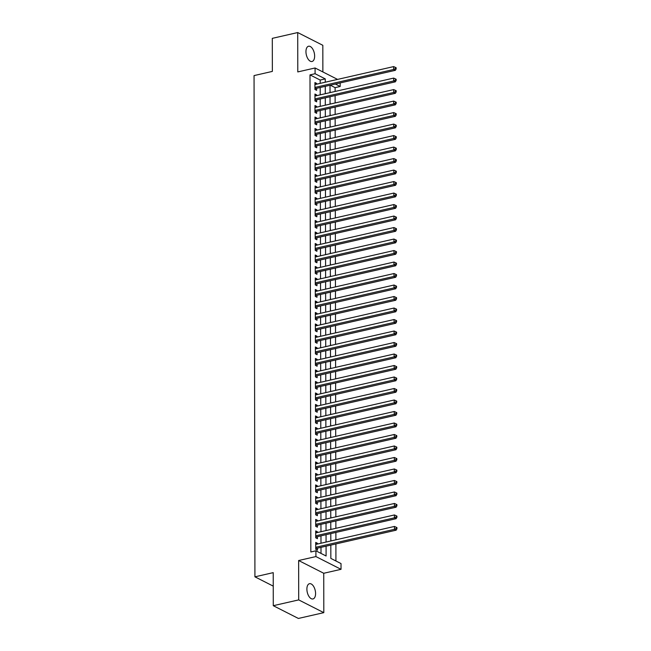 <?xml version="1.0" encoding="UTF-8"?>
<svg xmlns="http://www.w3.org/2000/svg" width="651" height="651" viewBox="0 0 651 651"><rect width="100%" height="100%" fill="white"/><g stroke="black" fill="none" stroke-linecap="round" stroke-linejoin="round"><path stroke-width="0.98" d="M315.572 593.533A7.82 4.077 77.1 0 0 309.494 583.695A7.82 4.077 77.1 0 0 306.89 589.114A7.82 4.077 77.1 0 0 312.976 598.953A7.82 4.077 77.1 0 0 315.572 593.533M314.636 56.076A7.82 4.077 77.1 0 0 308.55 46.245A7.82 4.077 77.1 0 0 305.954 51.665A7.82 4.077 77.1 0 0 312.032 61.495A7.82 4.077 77.1 0 0 314.636 56.076M330.822 545.099L330.838 558.403L341.018 563.571L341.026 569.324L315.922 556.572L315.914 550.819L326.094 555.995L326.078 546.181M323.742 573.271L298.638 560.519L298.703 599.897L273.282 605.699L298.386 618.45L323.807 612.648L323.742 573.271L341.026 569.324M322.863 71.936L322.823 45.301L297.719 32.55L297.784 71.927L315.076 67.981L337.56 79.398M340.18 82.929L340.188 86.477L335.363 84.028M335.11 91.466L335.102 87.641L340.188 86.477M335.924 560.991L335.9 543.943M335.892 539.817L335.875 532.445M335.867 528.319L335.859 520.946M335.851 516.829L335.835 509.456M335.826 505.331L335.818 497.958M335.81 493.832L335.794 486.46M335.794 482.334L335.778 474.961M335.77 470.844L335.761 463.471M335.753 459.346L335.737 451.973M335.729 447.847L335.721 440.475M335.713 436.349L335.696 428.976M335.688 424.859L335.68 417.478M335.672 413.361L335.656 405.988M335.647 401.862L335.639 394.49M335.631 390.364L335.615 382.991M335.607 378.874L335.599 371.493M335.59 367.376L335.574 360.003M335.566 355.877L335.558 348.505M335.55 344.379L335.534 337.006M335.534 332.889L335.517 325.508M335.509 321.391L335.493 314.018M335.493 309.892L335.477 302.52M335.468 298.394L335.46 291.021M335.452 286.904L335.436 279.523M335.428 275.406L335.42 268.033M335.411 263.907L335.395 256.535M335.387 252.409L335.379 245.036M335.371 240.919L335.355 233.538M335.346 229.421L335.338 222.048M335.33 217.922L335.314 210.55M335.306 206.424L335.298 199.051M335.289 194.934L335.273 187.553M335.265 183.436L335.257 176.063M335.249 171.937L335.232 164.565M335.232 160.439L335.216 153.066M335.208 148.941L335.192 141.568M335.192 137.451L335.175 130.078M335.167 125.952L335.159 118.58M335.151 114.454L335.135 107.081M335.127 102.956L335.119 95.583M298.703 599.897L323.807 612.648M273.282 605.699L273.225 572.644L254.923 576.827L254.053 75.589L272.354 71.407L272.297 38.352L297.719 32.55M317.428 544.033L317.428 543.276L315.727 542.413L315.743 549.306L317.436 550.168L317.436 548.158M317.403 532.542L317.403 531.777L315.711 530.915L315.719 537.816L317.419 538.67L317.411 536.66M317.387 521.044L317.387 520.279L315.686 519.417L315.702 526.317L317.395 527.18L317.395 525.162M317.363 509.546L317.363 508.781L315.67 507.918L315.678 514.819L317.379 515.682L317.371 513.672M317.346 498.048L317.346 497.291L315.645 496.428L315.662 503.321L317.354 504.183L317.354 502.173M317.322 486.557L317.322 485.792L315.629 484.93L315.637 491.83L317.338 492.685L317.33 490.675M317.306 475.059L317.306 474.294L315.605 473.432L315.621 480.332L317.314 481.195L317.314 479.177M317.289 463.561L317.281 462.796L315.589 461.933L315.597 468.834L317.297 469.697L317.289 467.687M317.265 452.063L317.265 451.306L315.564 450.443L315.58 457.336L317.273 458.198L317.273 456.188M317.249 440.572L317.24 439.807L315.548 438.945L315.564 445.845L317.257 446.7L317.257 444.69M317.224 429.074L317.224 428.309L315.532 427.447L315.54 434.347L317.232 435.21L317.232 433.192M317.208 417.576L317.208 416.811L315.507 415.948L315.523 422.849L317.216 423.711L317.216 421.702M317.183 406.078L317.183 405.313L315.491 404.458L315.499 411.351L317.2 412.213L317.192 410.203M317.167 394.587L317.167 393.822L315.466 392.96L315.483 399.852L317.175 400.715L317.175 398.705M317.143 383.089L317.143 382.324L315.45 381.462L315.458 388.362L317.159 389.225L317.151 387.207M317.127 371.591L317.127 370.826L315.426 369.963L315.442 376.864L317.135 377.726L317.135 375.717M317.102 360.093L317.102 359.328L315.409 358.473L315.418 365.366L317.118 366.228L317.11 364.218M317.086 348.602L317.086 347.837L315.385 346.975L315.401 353.867L317.094 354.73L317.094 352.72M317.061 337.104L317.061 336.339L315.369 335.477L315.377 342.377L317.078 343.24L317.07 341.222M317.045 325.606L317.045 324.841L315.344 323.978L315.361 330.879L317.053 331.741L317.053 329.731M317.029 314.108L317.021 313.343L315.328 312.488L315.336 319.381L317.037 320.243L317.029 318.233M317.004 302.609L317.004 301.852L315.304 300.99L315.32 307.882L317.013 308.745L317.013 306.735M316.988 291.119L316.98 290.354L315.287 289.492L315.296 296.392L316.996 297.255L316.988 295.237M316.964 279.621L316.964 278.856L315.271 277.993L315.279 284.894L316.972 285.756L316.972 283.746M316.947 268.122L316.939 267.358L315.247 266.503L315.263 273.396L316.956 274.258L316.956 272.248M316.923 256.624L316.923 255.867L315.23 255.005L315.239 261.897L316.931 262.76L316.931 260.75M316.907 245.134L316.907 244.369L315.206 243.507L315.222 250.407L316.915 251.27L316.915 249.252M316.882 233.636L316.882 232.871L315.19 232.008L315.198 238.909L316.899 239.771L316.891 237.761M316.866 222.137L316.866 221.373L315.165 220.51L315.182 227.411L316.874 228.273L316.874 226.263M316.842 210.639L316.842 209.882L315.149 209.02L315.157 215.912L316.858 216.775L316.85 214.765M316.825 199.149L316.825 198.384L315.125 197.522L315.141 204.422L316.834 205.285L316.834 203.267M316.801 187.651L316.801 186.886L315.108 186.023L315.117 192.924L316.817 193.786L316.809 191.776M316.785 176.152L316.785 175.388L315.084 174.525L315.1 181.426L316.793 182.288L316.793 180.278M316.76 164.654L316.76 163.897L315.068 163.035L315.076 169.927L316.777 170.79L316.768 168.78M316.744 153.164L316.744 152.399L315.043 151.537L315.06 158.437L316.752 159.292L316.752 157.282M316.728 141.666L316.72 140.901L315.027 140.038L315.035 146.939L316.736 147.801L316.728 145.791M316.703 130.167L316.703 129.403L315.003 128.54L315.019 135.441L316.712 136.303L316.712 134.293M316.687 118.669L316.679 117.912L314.986 117.05L314.994 123.942L316.695 124.805L316.687 122.795M316.663 107.179L316.663 106.414L314.97 105.552L314.978 112.452L316.671 113.307L316.671 111.297M316.646 95.681L316.638 94.916L314.946 94.053L314.962 100.954L316.655 101.816L316.655 99.798M330.024 90.351L330.195 92.588M330.033 97.129L330.203 96.706M330.041 101.849L330.212 104.079M330.057 108.619L330.22 108.204M330.065 113.347L330.236 115.577M330.073 120.118L330.244 119.703M330.081 124.837L330.252 127.075M330.098 131.616L330.26 131.193M330.106 136.336L330.277 138.573M330.114 143.114L330.285 142.691M330.122 147.834L330.293 150.064M330.138 154.604L330.301 154.189M330.147 159.332L330.317 161.562M330.155 166.103L330.326 165.688M330.163 170.822L330.334 173.06M330.179 177.601L330.342 177.178M330.187 182.321L330.358 184.559M330.195 189.099L330.366 188.676M330.203 193.819L330.374 196.049M330.22 200.589L330.382 200.174M330.228 205.317L330.399 207.547M330.236 212.088L330.407 211.673M330.244 216.807L330.415 219.045M330.26 223.586L330.423 223.163M330.269 228.306L330.439 230.544M330.277 235.084L330.439 234.661M330.285 239.804L330.456 242.034M330.301 246.574L330.464 246.159M330.309 251.302L330.48 253.532M330.317 258.073L330.48 257.658M330.326 262.792L330.496 265.03M330.334 269.571L330.505 269.156M330.342 274.291L330.513 276.529M330.358 281.069L330.521 280.646M330.366 285.789L330.537 288.019M330.374 292.559L330.545 292.144M330.382 297.287L330.553 299.517M330.399 304.058L330.562 303.643M330.407 308.777L330.578 311.015M330.415 315.556L330.586 315.141M330.423 320.276L330.594 322.514M330.439 327.054L330.602 326.631M330.448 331.774L330.618 334.004M330.456 338.544L330.627 338.129M330.464 343.272L330.635 345.502M330.48 350.043L330.643 349.628M330.488 354.762L330.659 357M330.496 361.541L330.667 361.126M330.505 366.261L330.675 368.499M330.521 373.039L330.684 372.616M330.529 377.759L330.7 379.989M330.537 384.529L330.708 384.114M330.545 389.257L330.716 391.487M330.562 396.028L330.724 395.613M330.57 400.747L330.741 402.985M330.578 407.526L330.741 407.111M330.586 412.246L330.757 414.484M330.602 419.024L330.765 418.601M330.61 423.744L330.781 425.974M330.618 430.523L330.781 430.099M330.627 435.242L330.798 437.472M330.635 442.013L330.806 441.598M330.643 446.732L330.814 448.97M330.659 453.511L330.822 453.096M330.667 458.231L330.838 460.469M330.675 465.009L330.846 464.586M330.684 469.729L330.854 471.967M330.7 476.508L330.863 476.084M330.708 481.227L330.879 483.457M330.716 487.998L330.887 487.583M330.724 492.726L330.895 494.955M330.741 499.496L330.903 499.081M330.749 504.216L330.92 506.454M330.757 510.994L330.928 510.571M330.765 515.714L330.936 517.952M330.781 522.493L330.944 522.069M330.789 527.212L330.96 529.442M330.798 533.983L330.968 533.568M330.806 538.711L330.977 540.94M330.822 545.481L330.985 545.066M335.102 87.641L330.277 85.191M330.83 550.079L330.838 556.979M320.178 83.369L320.178 80.057L309.998 74.889L310.828 551.983L315.914 550.819M321 553.407L320.992 547.345M320.984 543.227L320.967 535.846M320.967 531.729L320.951 524.356M320.943 520.23L320.927 512.858M320.927 508.732L320.91 501.36M320.902 497.242L320.894 489.861M320.886 485.744L320.87 478.371M320.862 474.245L320.853 466.873M320.845 462.747L320.829 455.375M320.821 451.249L320.813 443.876M320.805 439.759L320.788 432.386M320.78 428.26L320.772 420.888M320.764 416.762L320.748 409.389M320.74 405.264L320.731 397.891M320.723 393.774L320.707 386.401M320.699 382.275L320.691 374.903M320.683 370.777L320.666 363.404M320.666 359.279L320.65 351.906M320.642 347.789L320.626 340.416M320.626 336.29L320.609 328.918M320.601 324.792L320.593 317.419M320.585 313.294L320.569 305.921M320.561 301.804L320.552 294.431M320.544 290.305L320.528 282.933M320.52 278.807L320.512 271.434M320.504 267.309L320.487 259.936M320.479 255.819L320.471 248.438M320.463 244.32L320.447 236.948M320.438 232.822L320.43 225.449M320.422 221.324L320.406 213.951M320.398 209.834L320.39 202.453M320.382 198.335L320.365 190.963M320.365 186.837L320.349 179.464M320.341 175.339L320.325 167.966M320.325 163.849L320.308 156.468M320.3 152.35L320.292 144.978M320.284 140.852L320.268 133.479M320.259 129.354L320.251 121.981M320.243 117.864L320.227 110.483M320.219 106.365L320.211 98.993M320.202 94.867L320.186 87.494M316.622 84.182L316.622 83.418L314.929 82.555L314.938 89.456L316.638 90.318L316.63 88.308M254.923 576.827L273.249 586.136M298.638 560.519L315.922 556.572M309.998 74.889L315.084 73.726L315.076 67.981M330.016 85.248L330.033 92.621M330.033 96.747L330.049 104.119M330.057 108.245L330.065 115.618M330.073 119.735L330.09 127.116M330.098 131.233L330.106 138.606M330.114 142.732L330.13 150.104M330.138 154.23L330.147 161.603M330.155 165.72L330.171 173.101M330.179 177.218L330.187 184.591M330.195 188.717L330.212 196.089M330.22 200.215L330.228 207.588M330.236 211.705L330.252 219.086M330.26 223.203L330.269 230.576M330.277 234.702L330.293 242.074M330.293 246.2L330.309 253.573M330.317 257.69L330.326 265.071M330.334 269.188L330.35 276.561M330.358 280.687L330.366 288.059M330.374 292.185L330.391 299.558M330.399 303.675L330.407 311.056M330.415 315.174L330.431 322.546M330.439 326.672L330.448 334.044M330.456 338.17L330.472 345.543M330.48 349.66L330.488 357.041M330.496 361.159L330.513 368.531M330.521 372.657L330.529 380.029M330.537 384.155L330.553 391.528M330.553 395.653L330.57 403.026M330.578 407.144L330.594 414.516M330.594 418.642L330.61 426.014M330.618 430.14L330.627 437.513M330.635 441.638L330.651 449.011M330.659 453.129L330.667 460.501M330.675 464.627L330.692 471.999M330.7 476.125L330.708 483.498M330.716 487.623L330.732 494.996M330.741 499.114L330.749 506.486M330.757 510.612L330.773 517.984M330.781 522.11L330.789 529.483M330.798 533.608L330.814 540.981M325.264 82.213L325.256 78.893L315.084 73.726M326.07 542.063L326.053 534.691M326.045 530.565L326.037 523.192M326.029 519.067L326.013 511.694M326.005 507.577L325.996 500.196M325.988 496.078L325.972 488.706M325.964 484.58L325.956 477.207M325.948 473.082L325.931 465.709M325.931 461.592L325.915 454.211M325.907 450.093L325.891 442.721M325.891 438.595L325.874 431.222M325.866 427.097L325.858 419.724M325.85 415.607L325.834 408.226M325.825 404.108L325.817 396.736M325.809 392.61L325.793 385.237M325.785 381.112L325.777 373.739M325.769 369.622L325.752 362.241M325.744 358.123L325.736 350.751M325.728 346.625L325.712 339.252M325.703 335.127L325.695 327.754M325.687 323.628L325.671 316.256M325.663 312.138L325.655 304.766M325.646 300.64L325.63 293.267M325.63 289.142L325.614 281.769M325.606 277.643L325.59 270.271M325.59 266.153L325.573 258.781M325.565 254.655L325.557 247.282M325.549 243.157L325.533 235.784M325.524 231.658L325.516 224.286M325.508 220.168L325.492 212.796M325.484 208.67L325.476 201.297M325.467 197.172L325.451 189.799M325.443 185.673L325.435 178.301M325.427 174.183L325.41 166.811M325.402 162.685L325.394 155.312M325.386 151.187L325.37 143.814M325.362 139.688L325.354 132.316M325.345 128.198L325.329 120.817M325.329 116.7L325.313 109.327M325.305 105.202L325.297 97.829M325.288 93.703L325.272 86.331M320.178 80.057L325.256 78.893M314.929 83.808L316.622 83.418M314.946 95.306L316.638 94.916M314.97 106.797L316.663 106.414M314.986 118.295L316.679 117.912M315.011 129.793L316.703 129.403M315.027 141.291L316.72 140.901M315.051 152.782L316.744 152.399M315.068 164.28L316.76 163.897M315.092 175.778L316.785 175.388M315.108 187.276L316.801 186.886M315.133 198.767L316.825 198.384M315.149 210.265L316.842 209.882M315.165 221.763L316.866 221.373M315.19 233.261L316.882 232.871M315.206 244.752L316.907 244.369M315.23 256.25L316.923 255.867M315.247 267.748L316.939 267.358M315.271 279.246L316.964 278.856M315.287 290.737L316.98 290.354M315.312 302.235L317.004 301.852M315.328 313.733L317.021 313.343M315.353 325.231L317.045 324.841M315.369 336.722L317.061 336.339M315.393 348.22L317.086 347.837M315.409 359.718L317.102 359.328M315.434 371.216L317.127 370.826M315.45 382.715L317.143 382.324M315.466 394.205L317.167 393.822M315.491 405.703L317.183 405.313M315.507 417.201L317.208 416.811M315.532 428.7L317.224 428.309M315.548 440.19L317.24 439.807M315.572 451.688L317.265 451.306M315.589 463.187L317.281 462.796M315.613 474.685L317.306 474.294M315.629 486.175L317.322 485.792M315.654 497.673L317.346 497.291M315.67 509.172L317.363 508.781M315.694 520.67L317.387 520.279M315.711 532.16L317.403 531.777M315.727 543.658L317.428 543.276M314.938 88.048L315.816 88.495L395.336 70.332L393.643 69.47L314.938 87.446M395.466 68.567L396.15 68.908L396.15 67.761L395.466 67.419L395.466 68.567L393.643 69.47L393.635 66.597L314.929 84.573M315.816 88.495A1.221 0.96 -63.1 0 0 315.434 88.658L314.938 89M395.336 70.332L396.15 68.908M395.466 67.419L393.635 66.597M314.954 99.538L315.841 99.985L395.36 81.831L393.66 80.968L314.954 98.944M395.491 80.065L396.166 80.407L396.166 79.259L395.491 78.909L395.491 80.065L393.66 80.968L393.66 78.096L314.946 96.063M315.841 99.985A1.221 0.96 -63.1 0 0 315.458 100.156L314.954 100.498M395.36 81.831L396.166 80.407M395.491 78.909L393.66 78.096M314.978 111.036L315.857 111.484L395.377 93.321L393.684 92.466L314.978 110.434M395.507 91.555L396.19 91.905L396.19 90.749L395.507 90.408L395.507 91.555L393.684 92.466L393.676 89.586L314.97 107.561M315.857 111.484A1.221 0.96 -63.1 0 0 315.475 111.655L314.978 111.996M395.377 93.321L396.19 91.905M395.507 90.408L393.676 89.586M314.994 122.534L315.881 122.982L395.401 104.819L393.7 103.957L314.994 121.932M395.531 103.053L396.207 103.395L396.207 102.248L395.531 101.906L395.531 103.053L393.7 103.957L393.692 101.084L314.986 119.06M315.881 122.982A1.221 0.96 -63.1 0 0 315.499 123.153L314.994 123.495M395.401 104.819L396.207 103.395M395.531 101.906L393.692 101.084M315.019 134.033L315.898 134.48L395.417 116.317L393.725 115.455L315.019 133.431M395.548 114.552L396.231 114.893L396.223 113.746L395.548 113.404L395.548 114.552L393.725 115.455L393.717 112.582L315.011 130.558M315.898 134.48A1.221 0.96 -63.1 0 0 315.515 134.643L315.019 134.993M395.417 116.317L396.231 114.893M395.548 113.404L393.717 112.582M315.035 145.523L315.914 145.97L395.434 127.816L393.741 126.953L315.035 144.929M395.572 126.05L396.247 126.392L396.247 125.244L395.572 124.894L395.572 126.05L393.741 126.953L393.733 124.081L315.027 142.048M315.914 145.97A1.221 0.96 -63.1 0 0 315.54 146.141L315.035 146.483M395.434 127.816L396.247 126.392M395.572 124.894L393.733 124.081M315.06 157.021L315.938 157.469L395.458 139.314L393.757 138.451L315.051 156.419M395.588 137.54L396.272 137.89L396.264 136.734L395.588 136.393L395.588 137.54L393.757 138.451L393.757 135.571L315.051 153.546M315.938 157.469A1.221 0.96 -63.1 0 0 315.556 157.64L315.06 157.981M395.458 139.314L396.272 137.89M395.588 136.393L393.757 135.571M315.076 168.519L315.955 168.967L395.474 150.804L393.782 149.942L315.076 167.917M395.613 149.038L396.288 149.38L396.288 148.233L395.605 147.891L395.613 149.038L393.782 149.942L393.774 147.069L315.068 165.045M315.955 168.967A1.221 0.96 -63.1 0 0 315.58 169.138L315.076 169.48M395.474 150.804L396.288 149.38M395.605 147.891L393.774 147.069M315.092 180.018L315.979 180.465L395.499 162.302L393.798 161.44L315.092 179.416M395.629 160.537L396.313 160.878L396.304 159.731L395.629 159.389L395.629 160.537L393.798 161.44L393.798 158.567L315.092 176.543M315.979 180.465A1.221 0.96 -63.1 0 0 315.597 180.628L315.1 180.978M395.499 162.302L396.313 160.878M395.629 159.389L393.798 158.567M315.117 191.508L315.995 191.955L395.515 173.801L393.822 172.938L315.117 190.914M395.653 172.035L396.329 172.377L396.329 171.229L395.645 170.879L395.653 172.035L393.822 172.938L393.814 170.066L315.108 188.033M315.995 191.955A1.221 0.96 -63.1 0 0 315.621 192.126L315.117 192.468M395.515 173.801L396.329 172.377M395.645 170.879L393.814 170.066M315.133 203.006L316.02 203.454L395.539 185.299L393.839 184.436L315.133 202.404M395.67 183.525L396.345 183.875L396.345 182.719L395.67 182.378L395.67 183.525L393.839 184.436L393.839 181.556L315.133 199.531M316.02 203.454A1.221 0.96 -63.1 0 0 315.637 203.625L315.141 203.966M395.539 185.299L396.345 183.875M395.67 182.378L393.839 181.556M315.157 214.505L316.036 214.952L395.556 196.789L393.863 195.927L315.157 213.902M395.694 195.023L396.369 195.365L396.369 194.218L395.686 193.876L395.694 195.023L393.863 195.927L393.855 193.054L315.149 211.03M316.036 214.952A1.221 0.96 -63.1 0 0 315.662 215.123L315.157 215.465M395.556 196.789L396.369 195.365M395.686 193.876L393.855 193.054M315.174 226.003L316.06 226.45L395.58 208.287L393.879 207.425L315.174 225.401M395.71 206.522L396.386 206.863L396.386 205.716L395.71 205.374L395.71 206.522L393.879 207.425L393.879 204.552L315.174 222.528M316.06 226.45A1.221 0.96 -63.1 0 0 315.678 226.613L315.182 226.963M395.58 208.287L396.386 206.863M395.71 205.374L393.879 204.552M315.198 237.493L316.077 237.94L395.596 219.786L393.904 218.923L315.198 236.899M395.735 218.02L396.41 218.362L396.41 217.214L395.727 216.864L395.735 218.02L393.904 218.923L393.896 216.051L315.19 234.018M316.077 237.94A1.221 0.96 -63.1 0 0 315.702 238.111L315.198 238.453M395.596 219.786L396.41 218.362M395.727 216.864L393.896 216.051M315.214 248.991L316.101 249.439L395.621 231.284L393.92 230.421L315.214 248.389M395.751 229.51L396.426 229.86L396.426 228.704L395.751 228.363L395.751 229.51L393.92 230.421L393.92 227.541L315.214 245.517M316.101 249.439A1.221 0.96 -63.1 0 0 315.719 249.61L315.214 249.951M395.621 231.284L396.426 229.86M395.751 228.363L393.92 227.541M315.239 260.49L316.117 260.937L395.637 242.774L393.945 241.912L315.239 259.887M395.767 241.008L396.451 241.35L396.451 240.203L395.767 239.861L395.767 241.008L393.945 241.912L393.936 239.039L315.23 257.015M316.117 260.937A1.221 0.96 -63.1 0 0 315.735 261.108L315.239 261.45M395.637 242.774L396.451 241.35M395.767 239.861L393.936 239.039M315.255 271.988L316.142 272.435L395.662 254.272L393.961 253.41L315.255 271.386M395.792 252.507L396.467 252.848L396.467 251.701L395.792 251.359L395.792 252.507L393.961 253.41L393.961 250.537L315.247 268.513M316.142 272.435A1.221 0.96 -63.1 0 0 315.759 272.606L315.255 272.948M395.662 254.272L396.467 252.848M395.792 251.359L393.961 250.537M315.279 283.478L316.158 283.926L395.678 265.771L393.985 264.908L315.279 282.884M395.808 264.005L396.492 264.347L396.492 263.199L395.808 262.849L395.808 264.005L393.985 264.908L393.977 262.036L315.271 280.011M316.158 283.926A1.221 0.96 -63.1 0 0 315.776 284.096L315.279 284.438M395.678 265.771L396.492 264.347M395.808 262.849L393.977 262.036M315.296 294.976L316.174 295.424L395.694 277.269L394.001 276.406L315.296 294.374M395.832 275.495L396.508 275.845L396.508 274.689L395.832 274.348L395.832 275.495L394.001 276.406L393.993 273.534L315.287 291.502M316.174 295.424A1.221 0.96 -63.1 0 0 315.8 295.595L315.296 295.936M395.694 277.269L396.508 275.845M395.832 274.348L393.993 273.534M315.32 306.475L316.199 306.922L395.718 288.759L394.026 287.897L315.312 305.872M395.849 286.993L396.532 287.343L396.524 286.188L395.849 285.846L395.849 286.993L394.026 287.897L394.018 285.024L315.312 303M316.199 306.922A1.221 0.96 -63.1 0 0 315.816 307.093L315.32 307.435M395.718 288.759L396.532 287.343M395.849 285.846L394.018 285.024M315.336 317.973L316.215 318.42L395.735 300.257L394.042 299.395L315.336 317.371M395.873 298.492L396.549 298.833L396.549 297.686L395.873 297.344L395.873 298.492L394.042 299.395L394.034 296.522L315.328 314.498M316.215 318.42A1.221 0.96 -63.1 0 0 315.841 318.591L315.336 318.933M395.735 300.257L396.549 298.833M395.873 297.344L394.034 296.522M315.361 329.463L316.24 329.911L395.759 311.756L394.058 310.893L315.353 328.869M395.889 309.99L396.573 310.332L396.565 309.184L395.889 308.834L395.889 309.99L394.058 310.893L394.058 308.021L315.353 325.996M316.24 329.911A1.221 0.96 -63.1 0 0 315.857 330.081L315.361 330.423M395.759 311.756L396.573 310.332M395.889 308.834L394.058 308.021M315.377 340.961L316.256 341.409L395.775 323.254L394.083 322.391L315.377 340.359M395.914 321.48L396.589 321.83L396.589 320.683L395.906 320.333L395.914 321.48L394.083 322.391L394.075 319.519L315.369 337.487M316.256 341.409A1.221 0.96 -63.1 0 0 315.881 341.58L315.377 341.921M395.775 323.254L396.589 321.83M395.906 320.333L394.075 319.519M315.393 352.46L316.28 352.907L395.8 334.744L394.099 333.882L315.393 351.857M395.93 332.978L396.614 333.328L396.605 332.173L395.93 331.831L395.93 332.978L394.099 333.882L394.099 331.009L315.393 348.985M316.28 352.907A1.221 0.96 -63.1 0 0 315.898 353.078L315.401 353.42M395.8 334.744L396.614 333.328M395.93 331.831L394.099 331.009M315.418 363.958L316.296 364.405L395.816 346.242L394.124 345.38L315.418 363.356M395.954 344.477L396.63 344.818L396.63 343.671L395.946 343.329L395.954 344.477L394.124 345.38L394.115 342.507L315.409 360.483M316.296 364.405A1.221 0.96 -63.1 0 0 315.922 364.576L315.418 364.918M395.816 346.242L396.63 344.818M395.946 343.329L394.115 342.507M315.434 375.448L316.321 375.896L395.841 357.741L394.14 356.878L315.434 374.854M395.971 355.975L396.646 356.317L396.646 355.169L395.971 354.819L395.971 355.975L394.14 356.878L394.14 354.006L315.434 371.981M316.321 375.896A1.221 0.96 -63.1 0 0 315.938 376.066L315.442 376.408M395.841 357.741L396.646 356.317M395.971 354.819L394.14 354.006M315.458 386.946L316.337 387.394L395.857 369.239L394.164 368.376L315.458 386.352M395.995 367.465L396.671 367.815L396.671 366.668L395.987 366.318L395.995 367.465L394.164 368.376L394.156 365.504L315.45 383.472M316.337 387.394A1.221 0.96 -63.1 0 0 315.963 387.565L315.458 387.906M395.857 369.239L396.671 367.815M395.987 366.318L394.156 365.504M315.475 398.445L316.362 398.892L395.881 380.729L394.18 379.867L315.475 397.842M396.011 378.963L396.687 379.313L396.687 378.158L396.011 377.816L396.011 378.963L394.18 379.867L394.18 376.994L315.475 394.97M316.362 398.892A1.221 0.96 -63.1 0 0 315.979 399.063L315.483 399.405M395.881 380.729L396.687 379.313M396.011 377.816L394.18 376.994M315.499 409.943L316.378 410.39L395.898 392.227L394.205 391.365L315.499 409.341M396.036 390.462L396.711 390.803L396.711 389.656L396.028 389.314L396.036 390.462L394.205 391.365L394.197 388.492L315.491 406.468M316.378 410.39A1.221 0.96 -63.1 0 0 316.004 410.561L315.499 410.903M395.898 392.227L396.711 390.803M396.028 389.314L394.197 388.492M315.515 421.433L316.402 421.881L395.922 403.726L394.221 402.863L315.515 420.839M396.052 401.96L396.728 402.302L396.728 401.154L396.052 400.804L396.052 401.96L394.221 402.863L394.221 399.991L315.515 417.966M316.402 421.881A1.221 0.96 -63.1 0 0 316.02 422.051L315.515 422.393M395.922 403.726L396.728 402.302M396.052 400.804L394.221 399.991M315.54 432.931L316.419 433.379L395.938 415.224L394.246 414.361L315.54 432.337M396.068 413.45L396.752 413.8L396.752 412.653L396.068 412.303L396.068 413.45L394.246 414.361L394.237 411.489L315.532 429.457M316.419 433.379A1.221 0.96 -63.1 0 0 316.036 433.55L315.54 433.892M395.938 415.224L396.752 413.8M396.068 412.303L394.237 411.489M315.556 444.43L316.443 444.877L395.963 426.714L394.262 425.86L315.556 443.827M396.093 424.948L396.768 425.298L396.768 424.143L396.093 423.801L396.093 424.948L394.262 425.86L394.254 422.979L315.548 440.955M316.443 444.877A1.221 0.96 -63.1 0 0 316.06 445.048L315.556 445.39M395.963 426.714L396.768 425.298M396.093 423.801L394.254 422.979M315.58 455.928L316.459 456.375L395.979 438.213L394.286 437.35L315.58 455.326M396.109 436.447L396.793 436.788L396.784 435.641L396.109 435.299L396.109 436.447L394.286 437.35L394.278 434.477L315.572 452.453M316.459 456.375A1.221 0.96 -63.1 0 0 316.077 456.546L315.58 456.888M395.979 438.213L396.793 436.788M396.109 435.299L394.278 434.477M315.597 467.418L316.476 467.874L395.995 449.711L394.303 448.848L315.597 466.824M396.133 447.945L396.809 448.287L396.809 447.139L396.133 446.789L396.133 447.945L394.303 448.848L394.294 445.976L315.589 463.951M316.476 467.874A1.221 0.96 -63.1 0 0 316.101 468.036L315.597 468.378M395.995 449.711L396.809 448.287M396.133 446.789L394.294 445.976M315.621 478.916L316.5 479.364L396.02 461.209L394.327 460.347L315.613 478.322M396.15 459.443L396.833 459.785L396.825 458.638L396.15 458.288L396.15 459.443L394.327 460.347L394.319 457.474L315.613 475.442M316.5 479.364A1.221 0.96 -63.1 0 0 316.117 479.535L315.621 479.877M396.02 461.209L396.833 459.785M396.15 458.288L394.319 457.474M315.637 490.415L316.516 490.862L396.036 472.699L394.343 471.845L315.637 489.812M396.174 470.933L396.85 471.283L396.85 470.128L396.174 469.786L396.174 470.933L394.343 471.845L394.335 468.964L315.629 486.94M316.516 490.862A1.221 0.96 -63.1 0 0 316.142 491.033L315.637 491.375M396.036 472.699L396.85 471.283M396.174 469.786L394.335 468.964M315.662 501.913L316.541 502.36L396.06 484.198L394.36 483.335L315.654 501.311M396.19 482.432L396.874 482.773L396.866 481.626L396.19 481.284L396.19 482.432L394.36 483.335L394.36 480.462L315.654 498.438M316.541 502.36A1.221 0.96 -63.1 0 0 316.158 502.531L315.662 502.873M396.06 484.198L396.874 482.773M396.19 481.284L394.36 480.462M315.678 513.403L316.557 513.859L396.077 495.696L394.384 494.833L315.678 512.809M396.215 493.93L396.89 494.272L396.89 493.124L396.207 492.774L396.215 493.93L394.384 494.833L394.376 491.961L315.67 509.936M316.557 513.859A1.221 0.96 -63.1 0 0 316.183 514.021L315.678 514.363M396.077 495.696L396.89 494.272M396.207 492.774L394.376 491.961M315.694 524.901L316.581 525.349L396.101 507.194L394.4 506.332L315.694 524.307M396.231 505.428L396.915 505.77L396.907 504.623L396.231 504.273L396.231 505.428L394.4 506.332L394.4 503.459L315.694 521.427M316.581 525.349A1.221 0.96 -63.1 0 0 316.199 525.52L315.702 525.862M396.101 507.194L396.915 505.77M396.231 504.273L394.4 503.459M315.719 536.4L316.598 536.847L396.117 518.684L394.425 517.83L315.719 535.797M396.256 516.918L396.931 517.268L396.931 516.113L396.247 515.771L396.256 516.918L394.425 517.83L394.416 514.949L315.711 532.925M316.598 536.847A1.221 0.96 -63.1 0 0 316.223 537.018L315.719 537.36M396.117 518.684L396.931 517.268M396.247 515.771L394.416 514.949M315.735 547.898L316.622 548.345L396.142 530.183L394.441 529.32L315.735 547.296M396.272 528.417L396.947 528.758L396.947 527.611L396.272 527.269L396.272 528.417L394.441 529.32L394.441 526.447L315.735 544.423M316.622 548.345A1.221 0.96 -63.1 0 0 316.24 548.516L315.743 548.858M396.142 530.183L396.947 528.758M396.272 527.269L394.441 526.447M314.938 88.406L315.434 88.658M314.954 99.904L315.458 100.156M314.978 111.402L315.475 111.655M314.994 122.893L315.499 123.153M315.019 134.391L315.515 134.643M315.035 145.889L315.54 146.141M315.06 157.387L315.556 157.64M315.076 168.878L315.58 169.138M315.1 180.376L315.597 180.628M315.117 191.874L315.621 192.126M315.141 203.372L315.637 203.625M315.157 214.863L315.662 215.123M315.174 226.361L315.678 226.613M315.198 237.859L315.702 238.111M315.214 249.357L315.719 249.61M315.239 260.848L315.735 261.108M315.255 272.346L315.759 272.606M315.279 283.844L315.776 284.096M315.296 295.342L315.8 295.595M315.32 306.833L315.816 307.093M315.336 318.331L315.841 318.591M315.361 329.829L315.857 330.081M315.377 341.327L315.881 341.58M315.401 352.826L315.898 353.078M315.418 364.316L315.922 364.576M315.434 375.814L315.938 376.066M315.458 387.312L315.963 387.565M315.475 398.811L315.979 399.063M315.499 410.301L316.004 410.561M315.515 421.799L316.02 422.051M315.54 433.297L316.036 433.55M315.556 444.796L316.06 445.048M315.58 456.286L316.077 456.546M315.597 467.784L316.101 468.036M315.621 479.282L316.117 479.535M315.637 490.781L316.142 491.033M315.662 502.271L316.158 502.531M315.678 513.769L316.183 514.021M315.702 525.267L316.199 525.52M315.719 536.766L316.223 537.018M315.735 548.256L316.24 548.516"/></g></svg>
